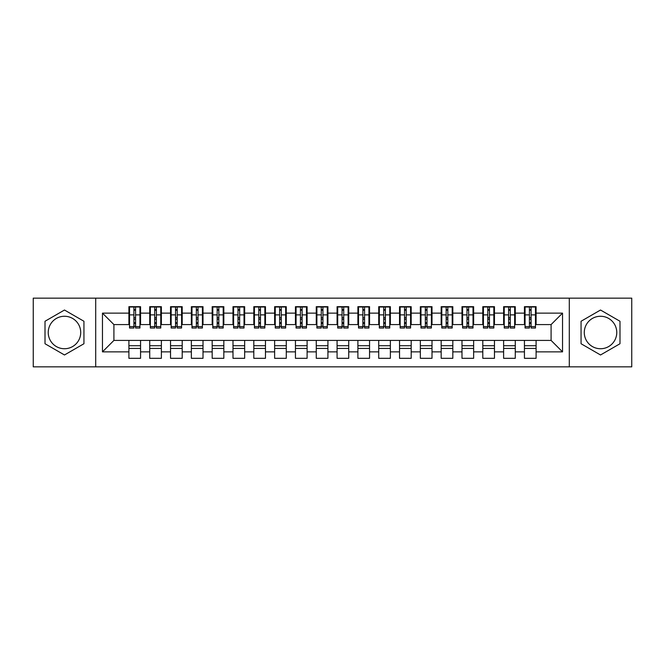 <?xml version="1.0" encoding="UTF-8"?>
<svg xmlns="http://www.w3.org/2000/svg" width="665" height="665" viewBox="0 0 665 665"><rect width="100%" height="100%" fill="white"/><g stroke="black" fill="none" stroke-linecap="round" stroke-linejoin="round"><path stroke-width="1" d="M600.52 316.266A16.234 16.234 0 0 0 584.286 332.5A16.234 16.234 0 0 0 600.52 348.734A16.234 16.234 0 0 0 616.763 332.5A16.234 16.234 0 0 0 600.52 316.266M64.48 348.734A16.234 16.234 0 0 1 48.237 332.5A16.234 16.234 0 0 1 64.48 316.266A16.234 16.234 0 0 1 80.714 332.5A16.234 16.234 0 0 1 64.48 348.734M569.298 366.847L631.75 366.847L631.75 298.153L569.298 298.153L569.298 366.847L95.702 366.847L95.702 298.153L33.25 298.153L33.25 366.847L95.702 366.847M529.431 319.283L531.094 319.283L529.431 319.283M536.098 345.717L524.436 345.717M524.436 348.427L536.098 348.427M508.617 319.283L510.279 319.283L508.617 319.283M515.275 345.717L503.621 345.717M503.621 348.427L515.275 348.427M487.794 319.283L489.465 319.283L487.794 319.283M494.461 345.717L482.798 345.717M482.798 348.427L494.461 348.427M466.98 319.283L468.642 319.283L466.98 319.283M473.638 345.717L461.984 345.717M461.984 348.427L473.638 348.427M446.165 319.283L447.828 319.283L446.165 319.283M452.823 345.717L441.169 345.717M441.169 348.427L452.823 348.427M425.342 319.283L427.013 319.283L425.342 319.283M432.009 345.717L420.347 345.717M420.347 348.427L432.009 348.427M404.528 319.283L406.19 319.283L404.528 319.283M411.186 345.717L399.532 345.717M399.532 348.427L411.186 348.427M383.713 319.283L385.376 319.283L383.713 319.283M390.372 345.717L378.718 345.717M378.718 348.427L390.372 348.427M362.891 319.283L364.561 319.283L362.891 319.283M369.557 345.717L357.895 345.717M357.895 348.427L369.557 348.427M342.076 319.283L343.738 319.283L342.076 319.283M348.734 345.717L337.08 345.717M337.08 348.427L348.734 348.427M321.262 319.283L322.924 319.283L321.262 319.283M327.92 345.717L316.266 345.717M316.266 348.427L327.92 348.427M300.439 319.283L302.11 319.283L300.439 319.283M307.105 345.717L295.443 345.717M295.443 348.427L307.105 348.427M279.624 319.283L281.287 319.283L279.624 319.283M286.282 345.717L274.628 345.717M274.628 348.427L286.282 348.427M258.81 319.283L260.472 319.283L258.81 319.283M265.468 345.717L253.814 345.717M253.814 348.427L265.468 348.427M237.987 319.283L239.658 319.283L237.987 319.283M244.654 345.717L232.991 345.717M232.991 348.427L244.654 348.427M217.172 319.283L218.835 319.283L217.172 319.283M223.831 345.717L212.177 345.717M212.177 348.427L223.831 348.427M196.358 319.283L198.02 319.283L196.358 319.283M203.016 345.717L191.362 345.717M191.362 348.427L203.016 348.427M175.535 319.283L177.206 319.283L175.535 319.283M182.202 345.717L170.539 345.717M170.539 348.427L182.202 348.427M154.721 319.283L156.383 319.283L154.721 319.283M161.379 345.717L149.725 345.717M149.725 348.427L161.379 348.427M569.298 298.153L95.702 298.153M129.534 324.587L113.915 324.587L102.468 313.14L102.468 351.86L128.902 351.86L128.902 358.31L140.564 358.31L140.564 351.86L149.725 351.86L149.725 358.31L161.379 358.31L161.379 351.86L170.539 351.86L170.539 358.31L182.202 358.31L182.202 351.86L191.362 351.86L191.362 358.31L203.016 358.31L203.016 351.86L212.177 351.86L212.177 358.31L223.831 358.31L223.831 351.86L232.991 351.86L232.991 358.31L244.654 358.31L244.654 351.86L253.814 351.86L253.814 358.31L265.468 358.31L265.468 351.86L274.628 351.86L274.628 358.31L286.282 358.31L286.282 351.86L295.443 351.86L295.443 358.31L307.105 358.31L307.105 351.86L316.266 351.86L316.266 358.31L327.92 358.31L327.92 351.86L337.08 351.86L337.08 358.31L348.734 358.31L348.734 351.86L357.895 351.86L357.895 358.31L369.557 358.31L369.557 351.86L378.718 351.86L378.718 358.31L390.372 358.31L390.372 351.86L399.532 351.86L399.532 358.31L411.186 358.31L411.186 351.86L420.347 351.86L420.347 358.31L432.009 358.31L432.009 351.86L441.169 351.86L441.169 358.31L452.823 358.31L452.823 351.86L461.984 351.86L461.984 358.31L473.638 358.31L473.638 351.86L482.798 351.86L482.798 358.31L494.461 358.31L494.461 351.86L503.621 351.86L503.621 358.31L515.275 358.31L515.275 351.86L524.436 351.86L524.436 358.31L536.098 358.31L536.098 340.413L551.086 340.413L551.086 324.587L535.466 324.587M102.468 313.14L128.902 313.14L128.902 324.587M551.086 324.587L562.532 313.14L536.098 313.14L536.098 306.69L524.436 306.69L524.436 313.14L515.275 313.14L515.275 306.69L503.621 306.69L503.621 313.14L494.461 313.14L494.461 306.69L482.798 306.69L482.798 313.14L473.638 313.14L473.638 306.69L461.984 306.69L461.984 313.14L452.823 313.14L452.823 306.69L441.169 306.69L441.169 313.14L432.009 313.14L432.009 306.69L420.347 306.69L420.347 313.14L411.186 313.14L411.186 306.69L399.532 306.69L399.532 313.14L390.372 313.14L390.372 306.69L378.718 306.69L378.718 313.14L369.557 313.14L369.557 306.69L357.895 306.69L357.895 313.14L348.734 313.14L348.734 306.69L337.08 306.69L337.08 313.14L327.92 313.14L327.92 306.69L316.266 306.69L316.266 313.14L307.105 313.14L307.105 306.69L295.443 306.69L295.443 313.14L286.282 313.14L286.282 306.69L274.628 306.69L274.628 313.14L265.468 313.14L265.468 306.69L253.814 306.69L253.814 313.14L244.654 313.14L244.654 306.69L232.991 306.69L232.991 313.14L223.831 313.14L223.831 306.69L212.177 306.69L212.177 313.14L203.016 313.14L203.016 306.69L191.362 306.69L191.362 313.14L182.202 313.14L182.202 306.69L170.539 306.69L170.539 313.14L161.379 313.14L161.379 306.69L149.725 306.69L149.725 313.14L140.564 313.14L140.564 306.69L128.902 306.69L128.902 313.14M562.532 313.14L562.532 351.86L536.098 351.86M515.275 351.86L515.275 340.413L536.098 340.413M524.436 351.86L524.436 340.413M536.098 313.14L536.098 324.587M494.461 351.86L494.461 340.413L515.275 340.413M503.621 351.86L503.621 340.413M524.436 313.14L524.436 324.587L514.652 324.587M515.275 313.14L515.275 324.587M473.638 351.86L473.638 340.413L494.461 340.413M482.798 351.86L482.798 340.413M503.621 313.14L503.621 324.587L493.837 324.587M494.461 313.14L494.461 324.587M452.823 351.86L452.823 340.413L473.638 340.413M461.984 351.86L461.984 340.413M482.798 313.14L482.798 324.587L473.014 324.587M473.638 313.14L473.638 324.587M432.009 351.86L432.009 340.413L452.823 340.413M441.169 351.86L441.169 340.413M461.984 313.14L461.984 324.587L452.2 324.587M452.823 313.14L452.823 324.587M411.186 351.86L411.186 340.413L432.009 340.413M420.347 351.86L420.347 340.413M441.169 313.14L441.169 324.587L431.386 324.587M432.009 313.14L432.009 324.587M390.372 351.86L390.372 340.413L411.186 340.413M399.532 351.86L399.532 340.413M420.347 313.14L420.347 324.587L410.563 324.587M411.186 313.14L411.186 324.587M369.557 351.86L369.557 340.413L390.372 340.413M378.718 351.86L378.718 340.413M399.532 313.14L399.532 324.587L389.748 324.587M390.372 313.14L390.372 324.587M348.734 351.86L348.734 340.413L369.557 340.413M357.895 351.86L357.895 340.413M378.718 313.14L378.718 324.587L368.934 324.587M369.557 313.14L369.557 324.587M327.92 351.86L327.92 340.413L348.734 340.413M337.08 351.86L337.08 340.413M357.895 313.14L357.895 324.587L348.111 324.587M348.734 313.14L348.734 324.587M307.105 351.86L307.105 340.413L327.92 340.413M316.266 351.86L316.266 340.413M337.08 313.14L337.08 324.587L327.296 324.587M327.92 313.14L327.92 324.587M286.282 351.86L286.282 340.413L307.105 340.413M295.443 351.86L295.443 340.413M316.266 313.14L316.266 324.587L306.482 324.587M307.105 313.14L307.105 324.587M265.468 351.86L265.468 340.413L286.282 340.413M274.628 351.86L274.628 340.413M295.443 313.14L295.443 324.587L285.659 324.587M286.282 313.14L286.282 324.587M244.654 351.86L244.654 340.413L265.468 340.413M253.814 351.86L253.814 340.413M274.628 313.14L274.628 324.587L264.845 324.587M265.468 313.14L265.468 324.587M223.831 351.86L223.831 340.413L244.654 340.413M232.991 351.86L232.991 340.413M253.814 313.14L253.814 324.587L244.03 324.587M244.654 313.14L244.654 324.587M203.016 351.86L203.016 340.413L223.831 340.413M212.177 351.86L212.177 340.413M232.991 313.14L232.991 324.587L223.207 324.587M223.831 313.14L223.831 324.587M182.202 351.86L182.202 340.413L203.016 340.413M191.362 351.86L191.362 340.413M212.177 313.14L212.177 324.587L202.393 324.587M203.016 313.14L203.016 324.587M161.379 351.86L161.379 340.413L182.202 340.413M170.539 351.86L170.539 340.413M191.362 313.14L191.362 324.587L181.57 324.587M182.202 313.14L182.202 324.587M140.564 351.86L140.564 340.413L161.379 340.413M149.725 351.86L149.725 340.413M170.539 313.14L170.539 324.587L160.755 324.587M161.379 313.14L161.379 324.587M133.906 319.283L135.569 319.283L133.906 319.283M140.564 345.717L128.902 345.717M128.902 348.427L140.564 348.427M102.468 351.86L113.915 340.413L140.564 340.413M128.902 351.86L128.902 340.413M149.725 313.14L149.725 324.587L139.941 324.587M140.564 313.14L140.564 324.587M83.94 321.262L64.48 310.023L45.012 321.262L45.012 343.738L64.48 354.977L83.94 343.738L83.94 321.262M581.06 321.262L581.06 343.738L600.52 354.977L619.988 343.738L619.988 321.262L600.52 310.023L581.06 321.262M113.915 324.587L113.915 340.413M525.059 324.587L524.436 324.587M504.245 324.587L503.621 324.587M483.43 324.587L482.798 324.587M462.607 324.587L461.984 324.587M441.793 324.587L441.169 324.587M420.97 324.587L420.347 324.587M400.155 324.587L399.532 324.587M379.341 324.587L378.718 324.587M358.518 324.587L357.895 324.587M337.704 324.587L337.08 324.587M316.889 324.587L316.266 324.587M296.066 324.587L295.443 324.587M275.252 324.587L274.628 324.587M254.437 324.587L253.814 324.587M233.615 324.587L232.991 324.587M212.8 324.587L212.177 324.587M191.986 324.587L191.362 324.587M171.163 324.587L170.539 324.587M150.348 324.587L149.725 324.587M562.532 351.86L551.086 340.413M129.534 306.897L139.941 306.897L129.534 306.897L129.534 328.028L133.906 328.028L133.906 306.972L139.941 307.006L139.941 328.028L135.569 328.028L135.569 307.006M133.906 309.682L135.569 309.682M133.906 326.274L135.569 326.274M135.569 323.664L133.906 323.664M133.906 322.641L135.569 322.641M140.564 316.573L139.941 316.573M140.564 319.283L139.941 319.283M129.534 316.573L128.902 316.573M129.534 319.283L128.902 319.283M150.348 306.897L160.755 306.897L150.348 306.897L150.348 328.028L154.721 328.028L154.721 306.972L160.755 307.006L160.755 328.028L156.383 328.028L156.383 307.006M154.721 309.682L156.383 309.682M154.721 326.274L156.383 326.274M156.383 323.664L154.721 323.664M154.721 322.641L156.383 322.641M161.379 316.573L160.755 316.573M161.379 319.283L160.755 319.283M150.348 316.573L149.725 316.573M150.348 319.283L149.725 319.283M171.163 306.897L181.57 306.897L171.163 306.897L171.163 328.028L175.535 328.028L175.535 306.972L181.57 307.006L181.57 328.028L177.206 328.028L177.206 307.006M175.535 309.682L177.206 309.682M175.535 326.274L177.206 326.274M177.206 323.664L175.535 323.664M175.535 322.641L177.206 322.641M182.202 316.573L181.57 316.573M182.202 319.283L181.57 319.283M171.163 316.573L170.539 316.573M171.163 319.283L170.539 319.283M191.986 306.897L202.393 306.897L191.986 306.897L191.986 328.028L196.358 328.028L196.358 306.972L202.393 307.006L202.393 328.028L198.02 328.028L198.02 307.006M196.358 309.682L198.02 309.682M196.358 326.274L198.02 326.274M198.02 323.664L196.358 323.664M196.358 322.641L198.02 322.641M203.016 316.573L202.393 316.573M203.016 319.283L202.393 319.283M191.986 316.573L191.362 316.573M191.986 319.283L191.362 319.283M212.8 306.897L223.207 306.897L212.8 306.897L212.8 328.028L217.172 328.028L217.172 306.972L223.207 307.006L223.207 328.028L218.835 328.028L218.835 307.006M217.172 309.682L218.835 309.682M217.172 326.274L218.835 326.274M218.835 323.664L217.172 323.664M217.172 322.641L218.835 322.641M223.831 316.573L223.207 316.573M223.831 319.283L223.207 319.283M212.8 316.573L212.177 316.573M212.8 319.283L212.177 319.283M233.615 306.897L244.03 306.897L233.615 306.897L233.615 328.028L237.987 328.028L237.987 306.972L244.03 307.006L244.03 328.028L239.658 328.028L239.658 307.006M237.987 309.682L239.658 309.682M237.987 326.274L239.658 326.274M239.658 323.664L237.987 323.664M237.987 322.641L239.658 322.641M244.654 316.573L244.03 316.573M244.654 319.283L244.03 319.283M233.615 316.573L232.991 316.573M233.615 319.283L232.991 319.283M254.437 306.897L264.845 306.897L254.437 306.897L254.437 328.028L258.81 328.028L258.81 306.972L264.845 307.006L264.845 328.028L260.472 328.028L260.472 307.006M258.81 309.682L260.472 309.682M258.81 326.274L260.472 326.274M260.472 323.664L258.81 323.664M258.81 322.641L260.472 322.641M265.468 316.573L264.845 316.573M265.468 319.283L264.845 319.283M254.437 316.573L253.814 316.573M254.437 319.283L253.814 319.283M275.252 306.897L285.659 306.897L275.252 306.897L275.252 328.028L279.624 328.028L279.624 306.972L285.659 307.006L285.659 328.028L281.287 328.028L281.287 307.006M279.624 309.682L281.287 309.682M279.624 326.274L281.287 326.274M281.287 323.664L279.624 323.664M279.624 322.641L281.287 322.641M286.282 316.573L285.659 316.573M286.282 319.283L285.659 319.283M275.252 316.573L274.628 316.573M275.252 319.283L274.628 319.283M296.066 306.897L306.482 306.897L296.066 306.897L296.066 328.028L300.439 328.028L300.439 306.972L306.482 307.006L306.482 328.028L302.11 328.028L302.11 307.006M300.439 309.682L302.11 309.682M300.439 326.274L302.11 326.274M302.11 323.664L300.439 323.664M300.439 322.641L302.11 322.641M307.105 316.573L306.482 316.573M307.105 319.283L306.482 319.283M296.066 316.573L295.443 316.573M296.066 319.283L295.443 319.283M316.889 306.897L327.296 306.897L316.889 306.897L316.889 328.028L321.262 328.028L321.262 306.972L327.296 307.006L327.296 328.028L322.924 328.028L322.924 307.006M321.262 309.682L322.924 309.682M321.262 326.274L322.924 326.274M322.924 323.664L321.262 323.664M321.262 322.641L322.924 322.641M327.92 316.573L327.296 316.573M327.92 319.283L327.296 319.283M316.889 316.573L316.266 316.573M316.889 319.283L316.266 319.283M337.704 306.897L348.111 306.897L337.704 306.897L337.704 328.028L342.076 328.028L342.076 306.972L348.111 307.006L348.111 328.028L343.738 328.028L343.738 307.006M342.076 309.682L343.738 309.682M342.076 326.274L343.738 326.274M343.738 323.664L342.076 323.664M342.076 322.641L343.738 322.641M348.734 316.573L348.111 316.573M348.734 319.283L348.111 319.283M337.704 316.573L337.08 316.573M337.704 319.283L337.08 319.283M358.518 306.897L368.934 306.897L358.518 306.897L358.518 328.028L362.891 328.028L362.891 306.972L368.934 307.006L368.934 328.028L364.561 328.028L364.561 307.006M362.891 309.682L364.561 309.682M362.891 326.274L364.561 326.274M364.561 323.664L362.891 323.664M362.891 322.641L364.561 322.641M369.557 316.573L368.934 316.573M369.557 319.283L368.934 319.283M358.518 316.573L357.895 316.573M358.518 319.283L357.895 319.283M379.341 306.897L389.748 306.897L379.341 306.897L379.341 328.028L383.713 328.028L383.713 306.972L389.748 307.006L389.748 328.028L385.376 328.028L385.376 307.006M383.713 309.682L385.376 309.682M383.713 326.274L385.376 326.274M385.376 323.664L383.713 323.664M383.713 322.641L385.376 322.641M390.372 316.573L389.748 316.573M390.372 319.283L389.748 319.283M379.341 316.573L378.718 316.573M379.341 319.283L378.718 319.283M400.155 306.897L410.563 306.897L400.155 306.897L400.155 328.028L404.528 328.028L404.528 306.972L410.563 307.006L410.563 328.028L406.19 328.028L406.19 307.006M404.528 309.682L406.19 309.682M404.528 326.274L406.19 326.274M406.19 323.664L404.528 323.664M404.528 322.641L406.19 322.641M411.186 316.573L410.563 316.573M411.186 319.283L410.563 319.283M400.155 316.573L399.532 316.573M400.155 319.283L399.532 319.283M420.97 306.897L431.386 306.897L420.97 306.897L420.97 328.028L425.342 328.028L425.342 306.972L431.386 307.006L431.386 328.028L427.013 328.028L427.013 307.006M425.342 309.682L427.013 309.682M425.342 326.274L427.013 326.274M427.013 323.664L425.342 323.664M425.342 322.641L427.013 322.641M432.009 316.573L431.386 316.573M432.009 319.283L431.386 319.283M420.97 316.573L420.347 316.573M420.97 319.283L420.347 319.283M441.793 306.897L452.2 306.897L441.793 306.897L441.793 328.028L446.165 328.028L446.165 306.972L452.2 307.006L452.2 328.028L447.828 328.028L447.828 307.006M446.165 309.682L447.828 309.682M446.165 326.274L447.828 326.274M447.828 323.664L446.165 323.664M446.165 322.641L447.828 322.641M452.823 316.573L452.2 316.573M452.823 319.283L452.2 319.283M441.793 316.573L441.169 316.573M441.793 319.283L441.169 319.283M462.607 306.897L473.014 306.897L462.607 306.897L462.607 328.028L466.98 328.028L466.98 306.972L473.014 307.006L473.014 328.028L468.642 328.028L468.642 307.006M466.98 309.682L468.642 309.682M466.98 326.274L468.642 326.274M468.642 323.664L466.98 323.664M466.98 322.641L468.642 322.641M473.638 316.573L473.014 316.573M473.638 319.283L473.014 319.283M462.607 316.573L461.984 316.573M462.607 319.283L461.984 319.283M483.43 306.897L493.837 306.897L483.43 306.897L483.43 328.028L487.794 328.028L487.794 306.972L493.837 307.006L493.837 328.028L489.465 328.028L489.465 307.006M487.794 309.682L489.465 309.682M487.794 326.274L489.465 326.274M489.465 323.664L487.794 323.664M487.794 322.641L489.465 322.641M494.461 316.573L493.837 316.573M494.461 319.283L493.837 319.283M483.43 316.573L482.798 316.573M483.43 319.283L482.798 319.283M504.245 306.897L514.652 306.897L504.245 306.897L504.245 328.028L508.617 328.028L508.617 306.972L514.652 307.006L514.652 328.028L510.279 328.028L510.279 307.006M508.617 309.682L510.279 309.682M508.617 326.274L510.279 326.274M510.279 323.664L508.617 323.664M508.617 322.641L510.279 322.641M515.275 316.573L514.652 316.573M515.275 319.283L514.652 319.283M504.245 316.573L503.621 316.573M504.245 319.283L503.621 319.283M525.059 306.897L535.466 306.897L525.059 306.897L525.059 328.028L529.431 328.028L529.431 306.972L535.466 307.006L535.466 328.028L531.094 328.028L531.094 307.006M529.431 309.682L531.094 309.682M529.431 326.274L531.094 326.274M531.094 323.664L529.431 323.664M529.431 322.641L531.094 322.641M536.098 316.573L535.466 316.573M536.098 319.283L535.466 319.283M525.059 316.573L524.436 316.573M525.059 319.283L524.436 319.283M129.534 307.006L133.906 307.006M135.569 326.598L139.941 326.598M135.569 314.878L139.941 314.878M129.534 326.598L133.906 326.598M129.534 314.878L133.906 314.878M133.906 317.695L135.569 317.695M133.906 310.231L135.569 310.231M150.348 307.006L154.721 307.006M156.383 326.598L160.755 326.598M156.383 314.878L160.755 314.878M150.348 326.598L154.721 326.598M150.348 314.878L154.721 314.878M154.721 317.695L156.383 317.695M154.721 310.231L156.383 310.231M171.163 307.006L175.535 307.006M177.206 326.598L181.57 326.598M177.206 314.878L181.57 314.878M171.163 326.598L175.535 326.598M171.163 314.878L175.535 314.878M175.535 317.695L177.206 317.695M175.535 310.231L177.206 310.231M191.986 307.006L196.358 307.006M198.02 326.598L202.393 326.598M198.02 314.878L202.393 314.878M191.986 326.598L196.358 326.598M191.986 314.878L196.358 314.878M196.358 317.695L198.02 317.695M196.358 310.231L198.02 310.231M212.8 307.006L217.172 307.006M218.835 326.598L223.207 326.598M218.835 314.878L223.207 314.878M212.8 326.598L217.172 326.598M212.8 314.878L217.172 314.878M217.172 317.695L218.835 317.695M217.172 310.231L218.835 310.231M233.615 307.006L237.987 307.006M239.658 326.598L244.03 326.598M239.658 314.878L244.03 314.878M233.615 326.598L237.987 326.598M233.615 314.878L237.987 314.878M237.987 317.695L239.658 317.695M237.987 310.231L239.658 310.231M254.437 307.006L258.81 307.006M260.472 326.598L264.845 326.598M260.472 314.878L264.845 314.878M254.437 326.598L258.81 326.598M254.437 314.878L258.81 314.878M258.81 317.695L260.472 317.695M258.81 310.231L260.472 310.231M275.252 307.006L279.624 307.006M281.287 326.598L285.659 326.598M281.287 314.878L285.659 314.878M275.252 326.598L279.624 326.598M275.252 314.878L279.624 314.878M279.624 317.695L281.287 317.695M279.624 310.231L281.287 310.231M296.066 307.006L300.439 307.006M302.11 326.598L306.482 326.598M302.11 314.878L306.482 314.878M296.066 326.598L300.439 326.598M296.066 314.878L300.439 314.878M300.439 317.695L302.11 317.695M300.439 310.231L302.11 310.231M316.889 307.006L321.262 307.006M322.924 326.598L327.296 326.598M322.924 314.878L327.296 314.878M316.889 326.598L321.262 326.598M316.889 314.878L321.262 314.878M321.262 317.695L322.924 317.695M321.262 310.231L322.924 310.231M337.704 307.006L342.076 307.006M343.738 326.598L348.111 326.598M343.738 314.878L348.111 314.878M337.704 326.598L342.076 326.598M337.704 314.878L342.076 314.878M342.076 317.695L343.738 317.695M342.076 310.231L343.738 310.231M358.518 307.006L362.891 307.006M364.561 326.598L368.934 326.598M364.561 314.878L368.934 314.878M358.518 326.598L362.891 326.598M358.518 314.878L362.891 314.878M362.891 317.695L364.561 317.695M362.891 310.231L364.561 310.231M379.341 307.006L383.713 307.006M385.376 326.598L389.748 326.598M385.376 314.878L389.748 314.878M379.341 326.598L383.713 326.598M379.341 314.878L383.713 314.878M383.713 317.695L385.376 317.695M383.713 310.231L385.376 310.231M400.155 307.006L404.528 307.006M406.19 326.598L410.563 326.598M406.19 314.878L410.563 314.878M400.155 326.598L404.528 326.598M400.155 314.878L404.528 314.878M404.528 317.695L406.19 317.695M404.528 310.231L406.19 310.231M420.97 307.006L425.342 307.006M427.013 326.598L431.386 326.598M427.013 314.878L431.386 314.878M420.97 326.598L425.342 326.598M420.97 314.878L425.342 314.878M425.342 317.695L427.013 317.695M425.342 310.231L427.013 310.231M441.793 307.006L446.165 307.006M447.828 326.598L452.2 326.598M447.828 314.878L452.2 314.878M441.793 326.598L446.165 326.598M441.793 314.878L446.165 314.878M446.165 317.695L447.828 317.695M446.165 310.231L447.828 310.231M462.607 307.006L466.98 307.006M468.642 326.598L473.014 326.598M468.642 314.878L473.014 314.878M462.607 326.598L466.98 326.598M462.607 314.878L466.98 314.878M466.98 317.695L468.642 317.695M466.98 310.231L468.642 310.231M483.43 307.006L487.794 307.006M489.465 326.598L493.837 326.598M489.465 314.878L493.837 314.878M483.43 326.598L487.794 326.598M483.43 314.878L487.794 314.878M487.794 317.695L489.465 317.695M487.794 310.231L489.465 310.231M504.245 307.006L508.617 307.006M510.279 326.598L514.652 326.598M510.279 314.878L514.652 314.878M504.245 326.598L508.617 326.598M504.245 314.878L508.617 314.878M508.617 317.695L510.279 317.695M508.617 310.231L510.279 310.231M525.059 307.006L529.431 307.006M531.094 326.598L535.466 326.598M531.094 314.878L535.466 314.878M525.059 326.598L529.431 326.598M525.059 314.878L529.431 314.878M529.431 317.695L531.094 317.695M529.431 310.231L531.094 310.231"/></g></svg>
